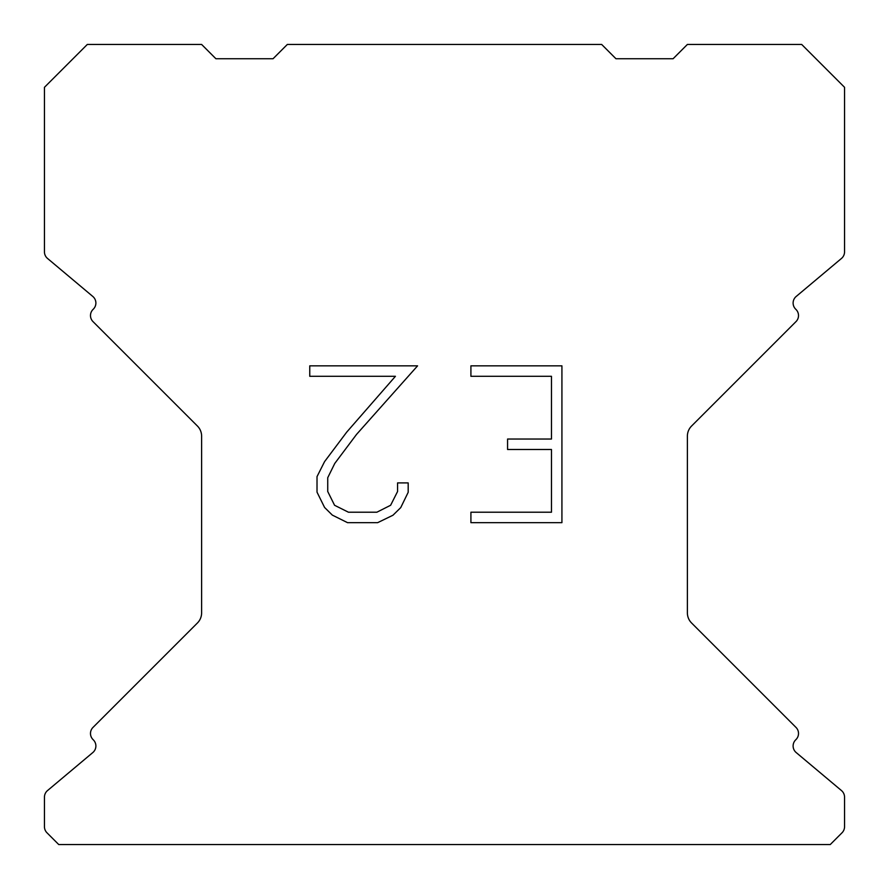 <?xml version="1.0" encoding="UTF-8"?>
<svg xmlns="http://www.w3.org/2000/svg" width="889" height="889" viewBox="0 0 889 889"><rect width="100%" height="100%" fill="white"/><g stroke="black" fill="none" stroke-linecap="round" stroke-linejoin="round"><path stroke-width="1.33" d="M551.469 512.22L551.469 449.49L507.575 449.49L507.575 439.033L551.469 439.033L551.469 376.303L470.914 376.303L470.914 365.846L561.926 365.846L561.926 522.665L470.914 522.665L470.914 512.22L551.469 512.22M408.184 482.905L408.184 492.306L400.728 507.619L392.971 515.231L377.658 522.665L347.543 522.665L332.33 515.109L324.574 507.452L317.017 492.15L317.017 476.626L324.574 461.624L346.721 432.121L395.427 376.303L309.761 376.303L309.761 365.846L417.574 365.846L356.522 434.432L334.775 463.425L327.73 477.726L327.73 491.495L334.575 505.285L348.455 512.22L376.847 512.22L390.627 505.263L397.572 491.495L397.572 482.905L408.184 482.905M601.664 44.45L287.336 44.45L273.045 58.741L215.905 58.741L201.614 44.45L87.311 44.45L44.45 87.311L44.45 251.876A8.568 8.568 0 0 0 47.517 258.443L92.823 296.47A8.568 8.568 0 0 1 93.378 309.094L93.001 309.483A8.568 8.568 0 0 0 93.001 321.607L197.425 426.031A14.291 14.291 0 0 1 201.614 436.132L201.614 612.888A14.291 14.291 0 0 1 197.425 622.989L93.001 727.413A8.568 8.568 0 0 0 93.001 739.537L93.378 739.926A8.568 8.568 0 0 1 92.823 752.55L47.517 790.577A8.568 8.568 0 0 0 44.45 797.144L44.45 826.714A8.568 8.568 0 0 0 46.961 832.771L58.741 844.55L830.259 844.55L842.039 832.771A8.568 8.568 0 0 0 844.55 826.714L844.55 797.144A8.568 8.568 0 0 0 841.483 790.577L796.177 752.55A8.568 8.568 0 0 1 795.622 739.926L795.999 739.537A8.568 8.568 0 0 0 795.999 727.413L691.575 622.989A14.291 14.291 0 0 1 687.386 612.888L687.386 436.132A14.291 14.291 0 0 1 691.575 426.031L795.999 321.607A8.568 8.568 0 0 0 795.999 309.483L795.622 309.094A8.568 8.568 0 0 1 796.177 296.47L841.483 258.443A8.568 8.568 0 0 0 844.55 251.876L844.55 87.311L801.689 44.45L687.386 44.45L673.095 58.741L615.955 58.741L601.664 44.45"/></g></svg>
